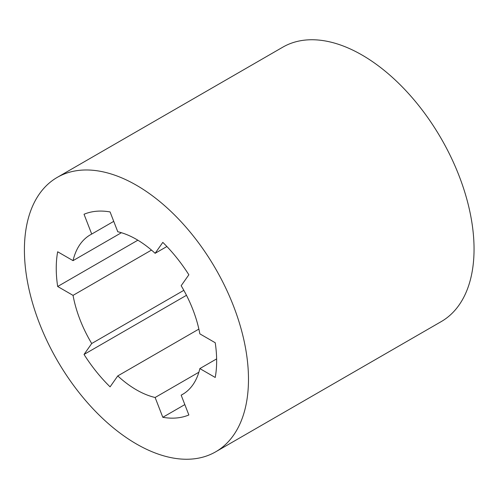 <?xml version="1.0" encoding="UTF-8"?>
<svg xmlns="http://www.w3.org/2000/svg" width="499" height="499" viewBox="0 0 499 499"><rect width="100%" height="100%" fill="white"/><g stroke="black" fill="none" stroke-linecap="round" stroke-linejoin="round"><path stroke-width="0.75" d="M136.445 443.985A158.439 91.473 -120 0 0 215.662 451.832A158.439 91.473 -120 0 0 215.668 268.88A158.439 91.473 -120 0 0 57.223 177.401A158.439 91.473 -120 0 0 32.94 304.365A158.439 91.473 -120 0 0 136.445 443.985M110.079 211.932A113.423 65.488 -120 0 0 84.032 214.258L91.716 234.068A92.159 53.206 -120 0 0 90.369 234.804A92.159 53.206 -120 0 0 73.041 260.646L57.666 251.77A113.423 65.488 -120 0 0 57.666 286.495L73.041 295.371A92.159 53.206 -120 0 0 91.716 343.518L84.032 354.452A113.423 65.488 -120 0 0 110.079 386.856L117.764 375.922A92.159 53.206 -120 0 0 155.127 397.491L162.811 417.301A113.423 65.488 -120 0 0 188.859 414.975L181.168 395.164A92.159 53.206 -120 0 0 182.522 394.428A92.159 53.206 -120 0 0 199.85 368.586L215.225 377.462A113.423 65.488 -120 0 0 215.225 342.738L199.85 333.856A92.159 53.206 -120 0 0 181.168 285.715L188.859 274.781A113.423 65.488 -120 0 0 162.811 242.377L155.127 253.311A92.159 53.206 -120 0 0 117.764 231.742L110.079 211.932M215.662 451.832L441.235 321.599A158.439 91.473 -120 0 0 441.235 138.647A158.439 91.473 -120 0 0 282.796 47.168L57.223 177.401M91.716 234.068L113.735 221.356M155.127 253.311L166.891 246.518M199.85 368.586L216.628 358.9M181.168 395.164L183.838 393.624M162.811 417.301L184.83 404.589M155.127 397.491L198.876 372.229M117.764 375.922L198.876 329.091M84.032 354.452L186.483 295.302M91.716 343.518L183.838 290.331M73.041 295.371L151.484 250.086M57.666 286.495L137.855 240.2M73.041 260.646L121.407 232.721"/></g></svg>
